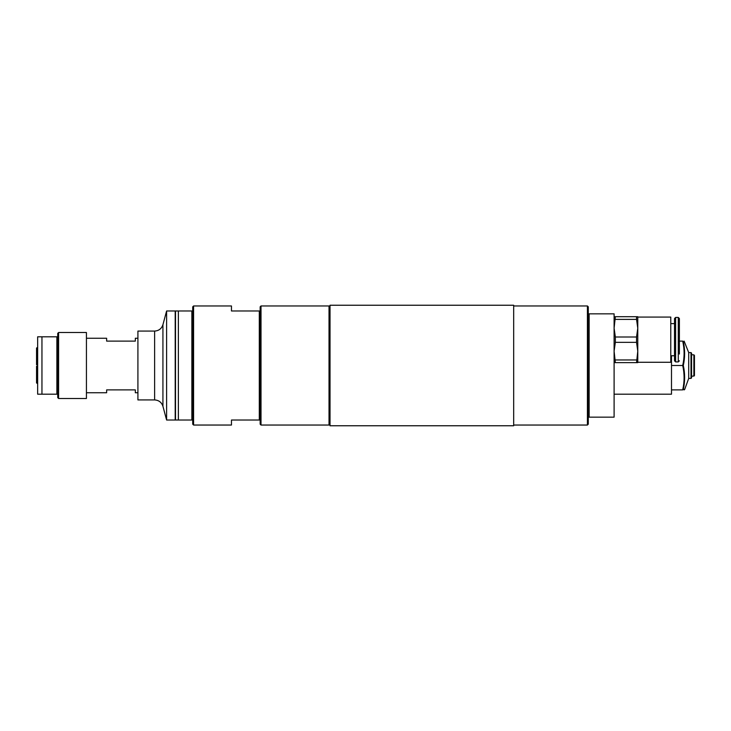 <?xml version="1.0" encoding="UTF-8"?>
<svg xmlns="http://www.w3.org/2000/svg" width="731" height="731" viewBox="0 0 731 731"><rect width="100%" height="100%" fill="white"/><g stroke="black" fill="none" stroke-linecap="round" stroke-linejoin="round"><path stroke-width="1.1" d="M37.647 381.527L36.55 380.979L36.55 380.266L37.647 380.814M36.55 366.222L37.647 366.222L36.55 366.222L36.55 380.266M37.647 350.186L36.55 350.734L36.55 348.02L37.647 347.389M614.104 362.631L615.347 362.631L614.104 351.154L615.347 342.346L615.347 337L614.104 328.201L615.347 316.715L614.104 316.715M636.537 319.392L637.779 328.201L637.779 316.715L636.537 316.715L636.537 319.392L615.347 319.392M636.537 342.346L637.779 351.154L637.779 328.201L636.537 337L636.537 342.346L615.347 342.346M636.537 362.631L637.779 362.631L637.779 351.154L636.537 362.631L615.347 362.631M636.537 316.715L615.347 316.715M636.537 359.963L615.347 359.963M636.537 337L615.347 337M637.779 317.08L670.775 317.08L670.775 362.274L637.779 362.274L637.779 351.154M674.503 355.741L670.775 355.741M675.618 317.437L674.503 318.552L674.503 360.803L675.618 361.909L675.618 317.437L678.277 317.437L678.277 361.909L675.618 361.909M678.277 317.437L679.382 318.552L679.382 354.023M589.14 417.154L589.14 313.846L614.104 313.846L614.104 417.154L588.281 417.154L588.281 424.181L587.413 425.04L587.413 305.96L588.281 306.819L588.281 417.154M692.732 376.163L694.45 375.588L693.874 376.163L693.874 354.837L691.581 354.736L691.581 376.264L692.732 376.163M694.45 355.412L693.874 354.837L694.45 355.412L694.45 375.588L694.45 355.412M682.708 341.112C684.554 349.235 684.554 357.368 682.708 365.5L683.311 365.5C685.075 357.486 685.075 349.491 683.311 341.514L682.708 341.112C684.554 341.112 684.554 341.112 682.708 341.112L679.382 341.112M683.311 341.514C685.075 341.478 685.075 341.478 683.311 341.514C685.075 341.478 685.075 341.478 683.311 341.514M671.497 365.5L682.708 365.5C684.554 373.632 684.554 381.756 682.708 389.888C684.554 389.888 684.554 389.888 682.708 389.888L683.311 389.486C685.075 381.509 685.075 373.514 683.311 365.5M684.115 389.888L684.655 389.513L683.311 389.486L684.655 389.513L688.712 378.411L688.712 352.589L684.115 341.112M682.708 389.888L671.497 389.888M691.581 377.836L691.581 353.164L691.005 352.589L691.005 378.411L691.581 377.836M688.712 378.411L691.005 378.411M614.104 394.192L671.497 394.192L671.497 355.741M513.674 365.5L513.674 425.762L330.028 425.762L330.028 305.238L513.674 305.238L513.674 365.5M329.023 313.846L330.028 313.846M329.023 365.5L329.023 305.96L261.013 305.96L261.013 425.04L329.023 425.04L329.023 365.5M261.013 425.04L260.154 424.181L260.154 420.023L231.462 420.023L231.462 425.04L193.578 425.04L192.719 424.181L192.719 310.977L191.86 310.977L191.86 420.023L192.719 420.023M259.295 420.023L259.295 310.977L231.462 310.977L231.462 305.96L193.578 305.96L193.578 425.04M259.295 310.977L260.154 310.977L260.154 306.819L261.013 305.96M260.154 420.023L260.154 310.977M154.616 331.07L137.912 331.07L137.912 399.93L154.616 399.93L154.616 331.07C158.828 330.814 161.597 328.685 162.931 324.683L162.931 406.317L166.604 420.023L175.212 420.023L175.212 310.977L166.604 310.977L166.604 420.023M58.599 398.496L86.432 398.496L86.432 332.504L58.599 332.504L58.599 398.496L57.731 397.637L57.731 394.192L56.872 394.192L56.872 336.808L37.647 336.808L37.647 394.192L41.95 394.192L41.95 336.808M56.872 336.808L57.731 336.808L57.731 333.363L58.599 332.504M41.95 394.192L56.872 394.192M57.731 336.808L57.731 394.192M37.647 383.611L36.55 382.98L36.55 380.979M36.55 364.778L37.647 364.778L36.55 364.778L36.55 350.734M36.55 350.021L37.647 349.473M137.912 338.243L135.326 338.243L135.326 341.112L106.635 341.112L106.635 338.243L86.432 338.243M86.432 392.757L106.635 392.757L106.635 389.888L135.326 389.888L135.326 392.757L137.912 392.757M193.578 305.96L192.719 306.819L192.719 310.977M191.86 310.977L175.504 310.977L175.504 420.023L191.86 420.023M178.373 420.023L178.373 310.977M589.14 313.846L588.281 313.846M670.775 323.605L674.503 323.605M678.277 361.909L679.382 360.803M691.005 352.589L688.712 352.589M330.028 417.154L329.023 417.154M162.931 324.683L166.604 310.977M162.931 406.317C161.597 402.315 158.828 400.186 154.616 399.93M513.674 425.04L587.413 425.04M513.674 305.96L587.413 305.96"/></g></svg>
